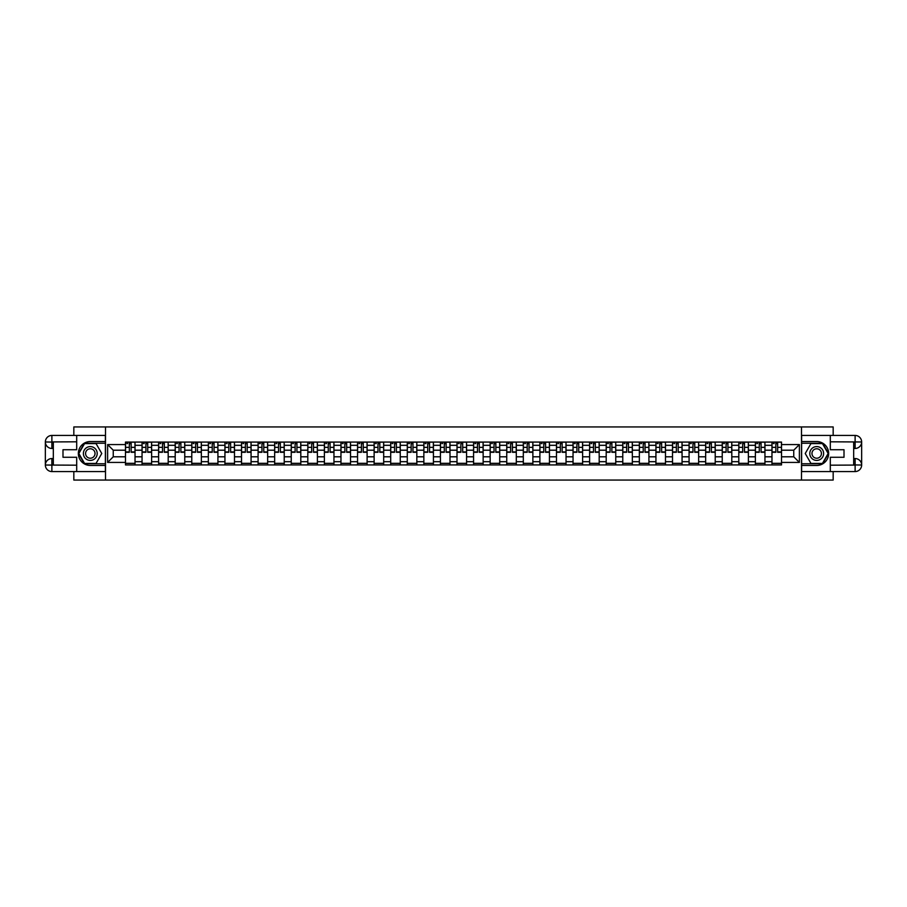<?xml version="1.0" encoding="UTF-8"?>
<svg xmlns="http://www.w3.org/2000/svg" width="907" height="907" viewBox="0 0 907 907"><rect width="100%" height="100%" fill="white"/><g stroke="black" fill="none" stroke-linecap="round" stroke-linejoin="round"><path stroke-width="1.36" d="M73.83 471.561L73.83 480.064L833.17 480.064L833.17 471.561M833.17 435.439L833.17 426.936L73.83 426.936L73.83 435.439M142.048 464.928L142.048 445.314L135.03 445.314L135.03 464.928M135.03 445.314L135.03 442.072M142.048 445.314L142.048 442.072M151.616 442.072L151.616 464.928M158.623 464.928L158.623 442.072M168.192 442.072L168.192 464.928M175.198 464.928L175.198 442.072M184.767 442.072L184.767 464.928M191.774 464.928L191.774 442.072M201.343 442.072L201.343 464.928M208.361 464.928L208.361 442.072M217.918 442.072L217.918 464.928M224.936 464.928L224.936 442.072M234.494 442.072L234.494 464.928M241.511 464.928L241.511 442.072M251.069 442.072L251.069 464.928M258.087 464.928L258.087 442.072M267.644 442.072L267.644 464.928M274.662 464.928L274.662 442.072M284.231 442.072L284.231 464.928M291.238 464.928L291.238 442.072M300.807 442.072L300.807 464.928M307.813 464.928L307.813 442.072M317.382 442.072L317.382 464.928M324.389 464.928L324.389 442.072M333.957 442.072L333.957 464.928M340.964 464.928L340.964 442.072M350.533 442.072L350.533 464.928M357.551 464.928L357.551 442.072M367.108 442.072L367.108 464.928M374.126 464.928L374.126 442.072M383.684 442.072L383.684 464.928M390.702 464.928L390.702 442.072M400.259 442.072L400.259 464.928M407.277 464.928L407.277 442.072M416.835 442.072L416.835 464.928M423.852 464.928L423.852 442.072M433.421 442.072L433.421 464.928M440.428 464.928L440.428 442.072M449.997 442.072L449.997 464.928M457.003 464.928L457.003 442.072M466.572 442.072L466.572 464.928M473.579 464.928L473.579 442.072M483.148 442.072L483.148 464.928M490.165 464.928L490.165 442.072M499.723 442.072L499.723 464.928M506.741 464.928L506.741 442.072M516.298 442.072L516.298 464.928M523.316 464.928L523.316 442.072M532.874 442.072L532.874 464.928M539.892 464.928L539.892 442.072M549.449 442.072L549.449 464.928M556.467 464.928L556.467 442.072M566.036 442.072L566.036 464.928M573.043 464.928L573.043 442.072M582.611 442.072L582.611 464.928M589.618 464.928L589.618 442.072M599.187 442.072L599.187 464.928M606.193 464.928L606.193 442.072M615.762 442.072L615.762 464.928M622.769 464.928L622.769 442.072M632.338 442.072L632.338 464.928M639.356 464.928L639.356 442.072M648.913 442.072L648.913 464.928M655.931 464.928L655.931 442.072M665.489 442.072L665.489 464.928M672.506 464.928L672.506 442.072M682.064 442.072L682.064 464.928M689.082 464.928L689.082 442.072M698.639 442.072L698.639 464.928M705.657 464.928L705.657 442.072M715.226 442.072L715.226 464.928M722.233 464.928L722.233 442.072M731.802 442.072L731.802 464.928M738.808 464.928L738.808 442.072M748.377 442.072L748.377 464.928M755.384 464.928L755.384 442.072M764.952 442.072L764.952 464.928M771.97 464.928L771.97 442.072M771.97 456.799L764.952 456.799M755.384 456.799L748.377 456.799M738.808 456.799L731.802 456.799M722.233 456.799L715.226 456.799M705.657 456.799L698.639 456.799M689.082 456.799L682.064 456.799M672.506 456.799L665.489 456.799M655.931 456.799L648.913 456.799M639.356 456.799L632.338 456.799M622.769 456.799L615.762 456.799M606.193 456.799L599.187 456.799M589.618 456.799L582.611 456.799M573.043 456.799L566.036 456.799M556.467 456.799L549.449 456.799M539.892 456.799L532.874 456.799M523.316 456.799L516.298 456.799M506.741 456.799L499.723 456.799M490.165 456.799L483.148 456.799M473.579 456.799L466.572 456.799M457.003 456.799L449.997 456.799M440.428 456.799L433.421 456.799M423.852 456.799L416.835 456.799M407.277 456.799L400.259 456.799M390.702 456.799L383.684 456.799M374.126 456.799L367.108 456.799M357.551 456.799L350.533 456.799M340.964 456.799L333.957 456.799M324.389 456.799L317.382 456.799M307.813 456.799L300.807 456.799M291.238 456.799L284.231 456.799M274.662 456.799L267.644 456.799M258.087 456.799L251.069 456.799M241.511 456.799L234.494 456.799M224.936 456.799L217.918 456.799M208.361 456.799L201.343 456.799M191.774 456.799L184.767 456.799M175.198 456.799L168.192 456.799M158.623 456.799L151.616 456.799M142.048 456.799L135.03 456.799M771.97 450.201L764.952 450.201M755.384 450.201L748.377 450.201M738.808 450.201L731.802 450.201M722.233 450.201L715.226 450.201M705.657 450.201L698.639 450.201M689.082 450.201L682.064 450.201M672.506 450.201L665.489 450.201M655.931 450.201L648.913 450.201M639.356 450.201L632.338 450.201M622.769 450.201L615.762 450.201M606.193 450.201L599.187 450.201M589.618 450.201L582.611 450.201M573.043 450.201L566.036 450.201M556.467 450.201L549.449 450.201M539.892 450.201L532.874 450.201M523.316 450.201L516.298 450.201M506.741 450.201L499.723 450.201M490.165 450.201L483.148 450.201M473.579 450.201L466.572 450.201M457.003 450.201L449.997 450.201M440.428 450.201L433.421 450.201M423.852 450.201L416.835 450.201M407.277 450.201L400.259 450.201M390.702 450.201L383.684 450.201M374.126 450.201L367.108 450.201M357.551 450.201L350.533 450.201M340.964 450.201L333.957 450.201M324.389 450.201L317.382 450.201M307.813 450.201L300.807 450.201M291.238 450.201L284.231 450.201M274.662 450.201L267.644 450.201M258.087 450.201L251.069 450.201M241.511 450.201L234.494 450.201M224.936 450.201L217.918 450.201M208.361 450.201L201.343 450.201M191.774 450.201L184.767 450.201M175.198 450.201L168.192 450.201M158.623 450.201L151.616 450.201M142.048 450.201L135.03 450.201M113.25 456.799L125.472 456.799L125.472 450.201L113.25 450.201L113.25 456.799L107.616 462.423L107.616 444.577L125.472 444.577L125.472 450.201M781.528 450.201L781.528 456.799L793.75 456.799L793.75 450.201L781.528 450.201L781.528 442.072L125.472 442.072L125.472 444.577M781.528 444.577L799.384 444.577L799.384 462.423L781.528 462.423L781.528 456.799M125.472 456.799L125.472 464.928L781.528 464.928L781.528 462.423M125.472 462.423L107.616 462.423M801.505 480.064L801.505 426.936M105.495 480.064L105.495 426.936M135.03 463.33L125.472 463.33M129.35 443.67L131.152 443.67M151.616 463.33L142.048 463.33M145.925 443.67L147.728 443.67M168.192 463.33L158.623 463.33M162.5 443.67L164.314 443.67M184.767 463.33L175.198 463.33M179.076 443.67L180.89 443.67M201.343 463.33L191.774 463.33M195.651 443.67L197.465 443.67M217.918 463.33L208.361 463.33M212.238 443.67L214.041 443.67M234.494 463.33L224.936 463.33M228.813 443.67L230.616 443.67M251.069 463.33L241.511 463.33M245.389 443.67L247.192 443.67M267.644 463.33L258.087 463.33M261.964 443.67L263.767 443.67M284.231 463.33L274.662 463.33M278.54 443.67L280.342 443.67M300.807 463.33L291.238 463.33M295.115 443.67L296.929 443.67M317.382 463.33L307.813 463.33M311.691 443.67L313.505 443.67M333.957 463.33L324.389 463.33M328.266 443.67L330.08 443.67M350.533 463.33L340.964 463.33M344.853 443.67L346.655 443.67M367.108 463.33L357.551 463.33M361.428 443.67L363.231 443.67M383.684 463.33L374.126 463.33M378.004 443.67L379.806 443.67M400.259 463.33L390.702 463.33M394.579 443.67L396.382 443.67M416.835 463.33L407.277 463.33M411.154 443.67L412.957 443.67M433.421 463.33L423.852 463.33M427.73 443.67L429.533 443.67M449.997 463.33L440.428 463.33M444.305 443.67L446.119 443.67M466.572 463.33L457.003 463.33M460.881 443.67L462.695 443.67M483.148 463.33L473.579 463.33M477.467 443.67L479.27 443.67M499.723 463.33L490.165 463.33M494.043 443.67L495.846 443.67M516.298 463.33L506.741 463.33M510.618 443.67L512.421 443.67M532.874 463.33L523.316 463.33M527.194 443.67L528.996 443.67M549.449 463.33L539.892 463.33M543.769 443.67L545.572 443.67M566.036 463.33L556.467 463.33M560.345 443.67L562.147 443.67M582.611 463.33L573.043 463.33M576.92 443.67L578.734 443.67M599.187 463.33L589.618 463.33M593.495 443.67L595.309 443.67M615.762 463.33L606.193 463.33M610.071 443.67L611.885 443.67M632.338 463.33L622.769 463.33M626.658 443.67L628.46 443.67M648.913 463.33L639.356 463.33M643.233 443.67L645.036 443.67M665.489 463.33L655.931 463.33M659.808 443.67L661.611 443.67M682.064 463.33L672.506 463.33M676.384 443.67L678.187 443.67M698.639 463.33L689.082 463.33M692.959 443.67L694.762 443.67M715.226 463.33L705.657 463.33M709.535 443.67L711.349 443.67M731.802 463.33L722.233 463.33M726.11 443.67L727.924 443.67M748.377 463.33L738.808 463.33M742.686 443.67L744.5 443.67M764.952 463.33L755.384 463.33M759.272 443.67L761.075 443.67M781.528 463.33L771.97 463.33M775.848 443.67L777.65 443.67M107.616 444.577L113.25 450.201M793.75 456.799L799.384 462.423M793.75 450.201L799.384 444.577M131.152 452.276L131.152 442.185L134.984 442.185L134.984 452.276L131.152 452.276M129.35 443.568L131.152 443.568M126.901 443.568L127.649 443.568M132.694 442.185L125.529 442.185L125.529 452.276L129.35 452.276L129.35 442.185L127.808 442.185M147.728 452.276L147.728 442.185L151.56 442.185L151.56 452.276L147.728 452.276M145.925 443.568L147.728 443.568M143.487 443.568L144.224 443.568M149.27 442.185L142.104 442.185L142.104 452.276L145.925 452.276L145.925 442.185L144.383 442.185M164.314 452.276L164.314 442.185L168.135 442.185L168.135 452.276L164.314 452.276M162.5 443.568L164.314 443.568M160.063 443.568L160.8 443.568M165.845 442.185L158.68 442.185L158.68 452.276L162.5 452.276L162.5 442.185L160.958 442.185M53.32 448.455L51.88 448.455A6.53 6.53 0 0 1 45.35 441.97A6.53 6.53 0 0 1 51.88 435.439L105.382 435.439L105.382 441.55L90.303 441.55A11.95 11.95 0 0 0 78.342 453.5A11.95 11.95 0 0 0 90.303 465.45L105.382 465.45L105.382 471.561L51.88 471.561A6.53 6.53 0 0 1 45.35 465.03A6.53 6.53 0 0 1 51.88 458.545L53.32 458.545M105.382 465.45L105.382 441.55M76.698 435.439L76.698 449.725L62.991 449.725L62.991 457.275L76.698 457.275L76.698 471.561M51.88 448.455A6.53 6.53 0 0 1 45.35 441.97L51.88 442.072L51.88 448.455A6.53 6.53 0 0 1 45.35 441.97L45.35 465.03L76.698 465.189M51.88 465.189L51.88 471.561A6.53 6.53 0 0 1 45.35 465.03A6.53 6.53 0 0 1 51.88 458.545L51.88 464.928L53.32 464.928L53.32 442.072L51.88 442.072M105.382 443.251L84.374 443.251L78.456 453.5L84.374 463.749L105.382 463.749M853.68 458.545L855.12 458.545A6.53 6.53 0 0 1 861.65 465.03A6.53 6.53 0 0 1 855.12 471.561L801.618 471.561L801.618 465.45L816.697 465.45A11.95 11.95 0 0 0 828.658 453.5A11.95 11.95 0 0 0 816.697 441.55L801.618 441.55L801.618 435.439L855.12 435.439A6.53 6.53 0 0 1 861.65 441.97A6.53 6.53 0 0 1 855.12 448.455L853.68 448.455M801.618 441.55L801.618 465.45M830.302 471.561L830.302 457.275L844.009 457.275L844.009 449.725L830.302 449.725L830.302 435.439M855.12 458.545A6.53 6.53 0 0 1 861.65 465.03L855.12 464.928L855.12 458.545A6.53 6.53 0 0 1 861.65 465.03L861.65 441.97L830.302 441.811M855.12 441.811L855.12 435.439A6.53 6.53 0 0 1 861.65 441.97A6.53 6.53 0 0 1 855.12 448.455L855.12 442.072L853.68 442.072L853.68 464.928L855.12 464.928M801.618 463.749L822.626 463.749L828.544 453.5L822.626 443.251L801.618 443.251M83.387 453.5A6.905 6.905 0 0 0 90.303 460.405A6.905 6.905 0 0 0 97.208 453.5A6.905 6.905 0 0 0 90.303 446.595A6.905 6.905 0 0 0 83.387 453.5M85.575 453.5A4.728 4.728 0 0 0 90.303 458.228A4.728 4.728 0 0 0 95.031 453.5A4.728 4.728 0 0 0 90.303 448.772A4.728 4.728 0 0 0 85.575 453.5M96.04 443.568L101.765 453.5L96.04 463.432L84.566 463.432L78.83 453.5L84.566 443.568L96.04 443.568M809.792 453.5A6.905 6.905 0 0 0 816.697 460.405A6.905 6.905 0 0 0 823.613 453.5A6.905 6.905 0 0 0 816.697 446.595A6.905 6.905 0 0 0 809.792 453.5M811.969 453.5A4.728 4.728 0 0 0 816.697 458.228A4.728 4.728 0 0 0 821.425 453.5A4.728 4.728 0 0 0 816.697 448.772A4.728 4.728 0 0 0 811.969 453.5M822.434 443.568L828.17 453.5L822.434 463.432L810.96 463.432L805.235 453.5L810.96 443.568L822.434 443.568M180.89 452.276L180.89 442.185L184.711 442.185L184.711 452.276L180.89 452.276M179.076 443.568L180.89 443.568M176.638 443.568L177.375 443.568M182.432 442.185L175.255 442.185L175.255 452.276L179.076 452.276L179.076 442.185L177.534 442.185M197.465 452.276L197.465 442.185L201.286 442.185L201.286 452.276L197.465 452.276M195.651 443.568L197.465 443.568M193.214 443.568L193.962 443.568M199.007 442.185L191.831 442.185L191.831 452.276L195.651 452.276L195.651 442.185L194.121 442.185M214.041 452.276L214.041 442.185L217.861 442.185L217.861 452.276L214.041 452.276M212.238 443.568L214.041 443.568M209.789 443.568L210.537 443.568M215.583 442.185L208.406 442.185L208.406 452.276L212.238 452.276L212.238 442.185L210.696 442.185M230.616 452.276L230.616 442.185L234.437 442.185L234.437 452.276L230.616 452.276M228.813 443.568L230.616 443.568M226.365 443.568L227.113 443.568M232.158 442.185L224.981 442.185L224.981 452.276L228.813 452.276L228.813 442.185L227.272 442.185M247.192 452.276L247.192 442.185L251.024 442.185L251.024 452.276L247.192 452.276M245.389 443.568L247.192 443.568M242.94 443.568L243.688 443.568M248.733 442.185L241.557 442.185L241.557 452.276L245.389 452.276L245.389 442.185L243.847 442.185M263.767 452.276L263.767 442.185L267.599 442.185L267.599 452.276L263.767 452.276M261.964 443.568L263.767 443.568M259.515 443.568L260.264 443.568M265.309 442.185L258.144 442.185L258.144 452.276L261.964 452.276L261.964 442.185L260.422 442.185M280.342 452.276L280.342 442.185L284.174 442.185L284.174 452.276L280.342 452.276M278.54 443.568L280.342 443.568M276.102 443.568L276.839 443.568M281.884 442.185L274.719 442.185L274.719 452.276L278.54 452.276L278.54 442.185L276.998 442.185M296.929 452.276L296.929 442.185L300.75 442.185L300.75 452.276L296.929 452.276M295.115 443.568L296.929 443.568M292.678 443.568L293.415 443.568M298.46 442.185L291.294 442.185L291.294 452.276L295.115 452.276L295.115 442.185L293.573 442.185M313.505 452.276L313.505 442.185L317.325 442.185L317.325 452.276L313.505 452.276M311.691 443.568L313.505 443.568M309.253 443.568L309.99 443.568M315.046 442.185L307.87 442.185L307.87 452.276L311.691 452.276L311.691 442.185L310.149 442.185M330.08 452.276L330.08 442.185L333.901 442.185L333.901 452.276L330.08 452.276M328.266 443.568L330.08 443.568M325.828 443.568L326.565 443.568M331.622 442.185L324.445 442.185L324.445 452.276L328.266 452.276L328.266 442.185L326.735 442.185M346.655 452.276L346.655 442.185L350.476 442.185L350.476 452.276L346.655 452.276M344.853 443.568L346.655 443.568M342.404 443.568L343.152 443.568M348.197 442.185L341.021 442.185L341.021 452.276L344.853 452.276L344.853 442.185L343.311 442.185M363.231 452.276L363.231 442.185L367.052 442.185L367.052 452.276L363.231 452.276M361.428 443.568L363.231 443.568M358.979 443.568L359.728 443.568M364.773 442.185L357.596 442.185L357.596 452.276L361.428 452.276L361.428 442.185L359.886 442.185M379.806 452.276L379.806 442.185L383.638 442.185L383.638 452.276L379.806 452.276M378.004 443.568L379.806 443.568M375.555 443.568L376.303 443.568M381.348 442.185L374.172 442.185L374.172 452.276L378.004 452.276L378.004 442.185L376.462 442.185M396.382 452.276L396.382 442.185L400.214 442.185L400.214 452.276L396.382 452.276M394.579 443.568L396.382 443.568M392.13 443.568L392.878 443.568M397.924 442.185L390.758 442.185L390.758 452.276L394.579 452.276L394.579 442.185L393.037 442.185M412.957 452.276L412.957 442.185L416.789 442.185L416.789 452.276L412.957 452.276M411.154 443.568L412.957 443.568M408.706 443.568L409.454 443.568M414.499 442.185L407.334 442.185L407.334 452.276L411.154 452.276L411.154 442.185L409.613 442.185M429.533 452.276L429.533 442.185L433.365 442.185L433.365 452.276L429.533 452.276M427.73 443.568L429.533 443.568M425.292 443.568L426.029 443.568M431.074 442.185L423.909 442.185L423.909 452.276L427.73 452.276L427.73 442.185L426.188 442.185M446.119 452.276L446.119 442.185L449.94 442.185L449.94 452.276L446.119 452.276M444.305 443.568L446.119 443.568M441.868 443.568L442.605 443.568M447.661 442.185L440.485 442.185L440.485 452.276L444.305 452.276L444.305 442.185L442.763 442.185M462.695 452.276L462.695 442.185L466.515 442.185L466.515 452.276L462.695 452.276M460.881 443.568L462.695 443.568M458.443 443.568L459.18 443.568M464.237 442.185L457.06 442.185L457.06 452.276L460.881 452.276L460.881 442.185L459.339 442.185M479.27 452.276L479.27 442.185L483.091 442.185L483.091 452.276L479.27 452.276M477.467 443.568L479.27 443.568M475.019 443.568L475.767 443.568M480.812 442.185L473.635 442.185L473.635 452.276L477.467 452.276L477.467 442.185L475.926 442.185M495.846 452.276L495.846 442.185L499.666 442.185L499.666 452.276L495.846 452.276M494.043 443.568L495.846 443.568M491.594 443.568L492.342 443.568M497.387 442.185L490.211 442.185L490.211 452.276L494.043 452.276L494.043 442.185L492.501 442.185M512.421 452.276L512.421 442.185L516.242 442.185L516.242 452.276L512.421 452.276M510.618 443.568L512.421 443.568M508.169 443.568L508.918 443.568M513.963 442.185L506.786 442.185L506.786 452.276L510.618 452.276L510.618 442.185L509.076 442.185M528.996 452.276L528.996 442.185L532.828 442.185L532.828 452.276L528.996 452.276M527.194 443.568L528.996 443.568M524.745 443.568L525.493 443.568M530.538 442.185L523.362 442.185L523.362 452.276L527.194 452.276L527.194 442.185L525.652 442.185M545.572 452.276L545.572 442.185L549.404 442.185L549.404 452.276L545.572 452.276M543.769 443.568L545.572 443.568M541.32 443.568L542.069 443.568M547.114 442.185L539.948 442.185L539.948 452.276L543.769 452.276L543.769 442.185L542.227 442.185M562.147 452.276L562.147 442.185L565.979 442.185L565.979 452.276L562.147 452.276M560.345 443.568L562.147 443.568M557.907 443.568L558.644 443.568M563.689 442.185L556.524 442.185L556.524 452.276L560.345 452.276L560.345 442.185L558.803 442.185M578.734 452.276L578.734 442.185L582.555 442.185L582.555 452.276L578.734 452.276M576.92 443.568L578.734 443.568M574.482 443.568L575.219 443.568M580.265 442.185L573.099 442.185L573.099 452.276L576.92 452.276L576.92 442.185L575.378 442.185M595.309 452.276L595.309 442.185L599.13 442.185L599.13 452.276L595.309 452.276M593.495 443.568L595.309 443.568M591.058 443.568L591.795 443.568M596.851 442.185L589.675 442.185L589.675 452.276L593.495 452.276L593.495 442.185L591.954 442.185M611.885 452.276L611.885 442.185L615.706 442.185L615.706 452.276L611.885 452.276M610.071 443.568L611.885 443.568M607.633 443.568L608.382 443.568M613.427 442.185L606.25 442.185L606.25 452.276L610.071 452.276L610.071 442.185L608.54 442.185M628.46 452.276L628.46 442.185L632.281 442.185L632.281 452.276L628.46 452.276M626.658 443.568L628.46 443.568M624.209 443.568L624.957 443.568M630.002 442.185L622.826 442.185L622.826 452.276L626.658 452.276L626.658 442.185L625.116 442.185M645.036 452.276L645.036 442.185L648.856 442.185L648.856 452.276L645.036 452.276M643.233 443.568L645.036 443.568M640.784 443.568L641.532 443.568M646.578 442.185L639.401 442.185L639.401 452.276L643.233 452.276L643.233 442.185L641.691 442.185M661.611 452.276L661.611 442.185L665.443 442.185L665.443 452.276L661.611 452.276M659.808 443.568L661.611 443.568M657.36 443.568L658.108 443.568M663.153 442.185L655.976 442.185L655.976 452.276L659.808 452.276L659.808 442.185L658.267 442.185M678.187 452.276L678.187 442.185L682.019 442.185L682.019 452.276L678.187 452.276M676.384 443.568L678.187 443.568M673.935 443.568L674.683 443.568M679.728 442.185L672.563 442.185L672.563 452.276L676.384 452.276L676.384 442.185L674.842 442.185M694.762 452.276L694.762 442.185L698.594 442.185L698.594 452.276L694.762 452.276M692.959 443.568L694.762 443.568M690.51 443.568L691.259 443.568M696.304 442.185L689.139 442.185L689.139 452.276L692.959 452.276L692.959 442.185L691.417 442.185M711.349 452.276L711.349 442.185L715.169 442.185L715.169 452.276L711.349 452.276M709.535 443.568L711.349 443.568M707.097 443.568L707.834 443.568M712.879 442.185L705.714 442.185L705.714 452.276L709.535 452.276L709.535 442.185L707.993 442.185M727.924 452.276L727.924 442.185L731.745 442.185L731.745 452.276L727.924 452.276M726.11 443.568L727.924 443.568M723.673 443.568L724.41 443.568M729.466 442.185L722.289 442.185L722.289 452.276L726.11 452.276L726.11 442.185L724.568 442.185M744.5 452.276L744.5 442.185L748.32 442.185L748.32 452.276L744.5 452.276M742.686 443.568L744.5 443.568M740.248 443.568L740.985 443.568M746.042 442.185L738.865 442.185L738.865 452.276L742.686 452.276L742.686 442.185L741.155 442.185M761.075 452.276L761.075 442.185L764.896 442.185L764.896 452.276L761.075 452.276M759.272 443.568L761.075 443.568M756.823 443.568L757.572 443.568M762.617 442.185L755.44 442.185L755.44 452.276L759.272 452.276L759.272 442.185L757.73 442.185M777.65 452.276L777.65 442.185L781.471 442.185L781.471 452.276L777.65 452.276M775.848 443.568L777.65 443.568M773.399 443.568L774.147 443.568M779.192 442.185L772.016 442.185L772.016 452.276L775.848 452.276L775.848 442.185L774.306 442.185M755.384 445.314L748.377 445.314M738.808 445.314L731.802 445.314M722.233 445.314L715.226 445.314M705.657 445.314L698.639 445.314M689.082 445.314L682.064 445.314M672.506 445.314L665.489 445.314M655.931 445.314L648.913 445.314M639.356 445.314L632.338 445.314M622.769 445.314L615.762 445.314M606.193 445.314L599.187 445.314M589.618 445.314L582.611 445.314M573.043 445.314L566.036 445.314M556.467 445.314L549.449 445.314M539.892 445.314L532.874 445.314M523.316 445.314L516.298 445.314M506.741 445.314L499.723 445.314M490.165 445.314L483.148 445.314M473.579 445.314L466.572 445.314M457.003 445.314L449.997 445.314M440.428 445.314L433.421 445.314M423.852 445.314L416.835 445.314M407.277 445.314L400.259 445.314M390.702 445.314L383.684 445.314M374.126 445.314L367.108 445.314M357.551 445.314L350.533 445.314M340.964 445.314L333.957 445.314M324.389 445.314L317.382 445.314M307.813 445.314L300.807 445.314M291.238 445.314L284.231 445.314M274.662 445.314L267.644 445.314M258.087 445.314L251.069 445.314M241.511 445.314L234.494 445.314M224.936 445.314L217.918 445.314M208.361 445.314L201.343 445.314M191.774 445.314L184.767 445.314M175.198 445.314L168.192 445.314M158.623 445.314L151.616 445.314M771.97 445.314L764.952 445.314M755.384 461.686L748.377 461.686M738.808 461.686L731.802 461.686M722.233 461.686L715.226 461.686M705.657 461.686L698.639 461.686M689.082 461.686L682.064 461.686M672.506 461.686L665.489 461.686M655.931 461.686L648.913 461.686M639.356 461.686L632.338 461.686M622.769 461.686L615.762 461.686M606.193 461.686L599.187 461.686M589.618 461.686L582.611 461.686M573.043 461.686L566.036 461.686M556.467 461.686L549.449 461.686M539.892 461.686L532.874 461.686M523.316 461.686L516.298 461.686M506.741 461.686L499.723 461.686M490.165 461.686L483.148 461.686M473.579 461.686L466.572 461.686M457.003 461.686L449.997 461.686M440.428 461.686L433.421 461.686M423.852 461.686L416.835 461.686M407.277 461.686L400.259 461.686M390.702 461.686L383.684 461.686M374.126 461.686L367.108 461.686M357.551 461.686L350.533 461.686M340.964 461.686L333.957 461.686M324.389 461.686L317.382 461.686M307.813 461.686L300.807 461.686M291.238 461.686L284.231 461.686M274.662 461.686L267.644 461.686M258.087 461.686L251.069 461.686M241.511 461.686L234.494 461.686M224.936 461.686L217.918 461.686M208.361 461.686L201.343 461.686M191.774 461.686L184.767 461.686M175.198 461.686L168.192 461.686M158.623 461.686L151.616 461.686M142.048 461.686L135.03 461.686M771.97 461.686L764.952 461.686M131.152 451.913L134.984 451.913M131.152 447.344L134.984 447.344M125.529 451.913L129.35 451.913M125.529 447.344L129.35 447.344M147.728 451.913L151.56 451.913M147.728 447.344L151.56 447.344M142.104 451.913L145.925 451.913M142.104 447.344L145.925 447.344M164.314 451.913L168.135 451.913M164.314 447.344L168.135 447.344M158.68 451.913L162.5 451.913M158.68 447.344L162.5 447.344M76.698 441.811L51.733 441.924M45.35 465.03A6.53 6.53 0 0 1 51.88 458.545M45.35 441.97A6.53 6.53 0 0 1 51.88 435.439L51.88 441.811M830.302 465.189L855.267 465.076M861.65 441.97A6.53 6.53 0 0 1 855.12 448.455M861.65 465.03A6.53 6.53 0 0 1 855.12 471.561L855.12 465.189M180.89 451.913L184.711 451.913M180.89 447.344L184.711 447.344M175.255 451.913L179.076 451.913M175.255 447.344L179.076 447.344M197.465 451.913L201.286 451.913M197.465 447.344L201.286 447.344M191.831 451.913L195.651 451.913M191.831 447.344L195.651 447.344M214.041 451.913L217.861 451.913M214.041 447.344L217.861 447.344M208.406 451.913L212.238 451.913M208.406 447.344L212.238 447.344M230.616 451.913L234.437 451.913M230.616 447.344L234.437 447.344M224.981 451.913L228.813 451.913M224.981 447.344L228.813 447.344M247.192 451.913L251.024 451.913M247.192 447.344L251.024 447.344M241.557 451.913L245.389 451.913M241.557 447.344L245.389 447.344M263.767 451.913L267.599 451.913M263.767 447.344L267.599 447.344M258.144 451.913L261.964 451.913M258.144 447.344L261.964 447.344M280.342 451.913L284.174 451.913M280.342 447.344L284.174 447.344M274.719 451.913L278.54 451.913M274.719 447.344L278.54 447.344M296.929 451.913L300.75 451.913M296.929 447.344L300.75 447.344M291.294 451.913L295.115 451.913M291.294 447.344L295.115 447.344M313.505 451.913L317.325 451.913M313.505 447.344L317.325 447.344M307.87 451.913L311.691 451.913M307.87 447.344L311.691 447.344M330.08 451.913L333.901 451.913M330.08 447.344L333.901 447.344M324.445 451.913L328.266 451.913M324.445 447.344L328.266 447.344M346.655 451.913L350.476 451.913M346.655 447.344L350.476 447.344M341.021 451.913L344.853 451.913M341.021 447.344L344.853 447.344M363.231 451.913L367.052 451.913M363.231 447.344L367.052 447.344M357.596 451.913L361.428 451.913M357.596 447.344L361.428 447.344M379.806 451.913L383.638 451.913M379.806 447.344L383.638 447.344M374.172 451.913L378.004 451.913M374.172 447.344L378.004 447.344M396.382 451.913L400.214 451.913M396.382 447.344L400.214 447.344M390.758 451.913L394.579 451.913M390.758 447.344L394.579 447.344M412.957 451.913L416.789 451.913M412.957 447.344L416.789 447.344M407.334 451.913L411.154 451.913M407.334 447.344L411.154 447.344M429.533 451.913L433.365 451.913M429.533 447.344L433.365 447.344M423.909 451.913L427.73 451.913M423.909 447.344L427.73 447.344M446.119 451.913L449.94 451.913M446.119 447.344L449.94 447.344M440.485 451.913L444.305 451.913M440.485 447.344L444.305 447.344M462.695 451.913L466.515 451.913M462.695 447.344L466.515 447.344M457.06 451.913L460.881 451.913M457.06 447.344L460.881 447.344M479.27 451.913L483.091 451.913M479.27 447.344L483.091 447.344M473.635 451.913L477.467 451.913M473.635 447.344L477.467 447.344M495.846 451.913L499.666 451.913M495.846 447.344L499.666 447.344M490.211 451.913L494.043 451.913M490.211 447.344L494.043 447.344M512.421 451.913L516.242 451.913M512.421 447.344L516.242 447.344M506.786 451.913L510.618 451.913M506.786 447.344L510.618 447.344M528.996 451.913L532.828 451.913M528.996 447.344L532.828 447.344M523.362 451.913L527.194 451.913M523.362 447.344L527.194 447.344M545.572 451.913L549.404 451.913M545.572 447.344L549.404 447.344M539.948 451.913L543.769 451.913M539.948 447.344L543.769 447.344M562.147 451.913L565.979 451.913M562.147 447.344L565.979 447.344M556.524 451.913L560.345 451.913M556.524 447.344L560.345 447.344M578.734 451.913L582.555 451.913M578.734 447.344L582.555 447.344M573.099 451.913L576.92 451.913M573.099 447.344L576.92 447.344M595.309 451.913L599.13 451.913M595.309 447.344L599.13 447.344M589.675 451.913L593.495 451.913M589.675 447.344L593.495 447.344M611.885 451.913L615.706 451.913M611.885 447.344L615.706 447.344M606.25 451.913L610.071 451.913M606.25 447.344L610.071 447.344M628.46 451.913L632.281 451.913M628.46 447.344L632.281 447.344M622.826 451.913L626.658 451.913M622.826 447.344L626.658 447.344M645.036 451.913L648.856 451.913M645.036 447.344L648.856 447.344M639.401 451.913L643.233 451.913M639.401 447.344L643.233 447.344M661.611 451.913L665.443 451.913M661.611 447.344L665.443 447.344M655.976 451.913L659.808 451.913M655.976 447.344L659.808 447.344M678.187 451.913L682.019 451.913M678.187 447.344L682.019 447.344M672.563 451.913L676.384 451.913M672.563 447.344L676.384 447.344M694.762 451.913L698.594 451.913M694.762 447.344L698.594 447.344M689.139 451.913L692.959 451.913M689.139 447.344L692.959 447.344M711.349 451.913L715.169 451.913M711.349 447.344L715.169 447.344M705.714 451.913L709.535 451.913M705.714 447.344L709.535 447.344M727.924 451.913L731.745 451.913M727.924 447.344L731.745 447.344M722.289 451.913L726.11 451.913M722.289 447.344L726.11 447.344M744.5 451.913L748.32 451.913M744.5 447.344L748.32 447.344M738.865 451.913L742.686 451.913M738.865 447.344L742.686 447.344M761.075 451.913L764.896 451.913M761.075 447.344L764.896 447.344M755.44 451.913L759.272 451.913M755.44 447.344L759.272 447.344M777.65 451.913L781.471 451.913M777.65 447.344L781.471 447.344M772.016 451.913L775.848 451.913M772.016 447.344L775.848 447.344"/></g></svg>
